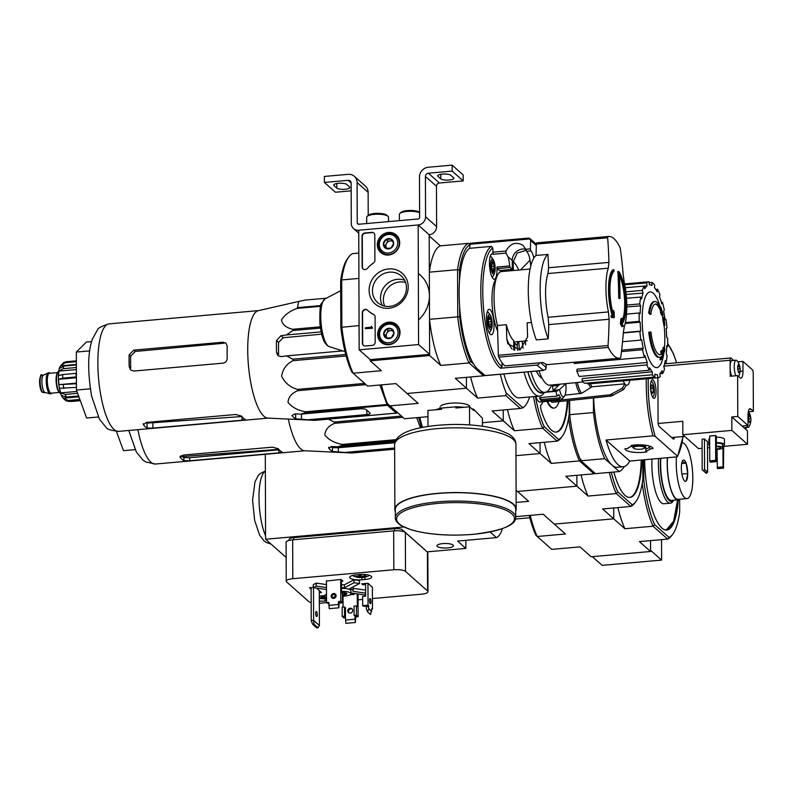 <?xml version="1.0" encoding="UTF-8"?>
<svg xmlns="http://www.w3.org/2000/svg" width="793" height="793" viewBox="0 0 793 793"><rect width="100%" height="100%" fill="white"/><g stroke="black" fill="none" stroke-linecap="round" stroke-linejoin="round"><path stroke-width="1.19" d="M418.585 344.559L359.16 349.832L358.743 230.228L418.169 224.964L418.585 344.559L429.628 354.362L370.202 359.625L359.16 349.832M388.471 232.468A11.726 10.775 131.6 0 1 396.609 235.263A11.726 10.775 131.6 0 1 396.569 250.885A11.726 10.775 131.6 0 1 381.066 252.798A11.726 10.775 131.6 0 1 378.033 240.646A11.726 10.775 131.6 0 1 388.471 232.468M388.788 322.176A11.726 10.775 131.6 0 1 396.926 324.971A11.726 10.775 131.6 0 1 396.877 340.594A11.726 10.775 131.6 0 1 381.374 342.497A11.726 10.775 131.6 0 1 378.35 330.344A11.726 10.775 131.6 0 1 388.788 322.176M388.6 268.926A20.459 18.794 131.6 0 1 405.629 296.929A20.459 18.794 131.6 0 1 371.768 299.932A20.459 18.794 131.6 0 1 388.6 268.926M375.178 342.13A3.113 2.855 131.6 0 1 372.224 345.381L365.385 345.986A3.113 2.855 131.6 0 1 362.401 343.26L362.302 312.63A3.113 2.855 131.6 0 1 367.397 310.093A31.105 28.568 131.6 0 0 368.021 310.668A31.105 28.568 131.6 0 0 373.622 314.474A3.113 2.855 131.6 0 1 375.089 316.922L375.178 342.13M374.891 260.302A3.113 2.855 131.6 0 1 373.444 263.008A31.105 28.568 131.6 0 0 367.248 268.48A3.113 2.855 131.6 0 1 362.133 266.854L362.034 236.225A3.113 2.855 131.6 0 1 364.988 232.964L371.828 232.359A3.113 2.855 131.6 0 1 374.811 235.085L374.891 260.302M425.425 176.462A3.113 2.855 -48.4 0 1 428.389 173.211L452.159 171.1L452.139 165.122L428.369 167.234A9.328 8.574 -48.4 0 0 419.487 176.988L419.626 217.361A1.556 1.427 -48.4 0 1 418.149 218.987L358.723 224.25A1.556 1.427 -48.4 0 1 357.227 222.892L357.088 182.529A9.328 8.574 -48.4 0 0 354.362 176.333A9.328 8.574 -48.4 0 0 348.147 174.341L324.377 176.452L324.396 182.43L348.167 180.328A3.113 2.855 -48.4 0 1 351.14 183.054L351.289 223.418A7.781 7.147 -48.4 0 0 353.559 228.572A7.781 7.147 -48.4 0 0 358.743 230.228L418.169 224.964L429.211 234.758L418.169 224.964A7.781 7.147 -48.4 0 0 425.563 216.826L425.425 176.462L436.477 186.266L436.616 226.629A7.781 7.147 -48.4 0 1 429.211 234.758L429.628 354.362M396.847 236.592A11.508 10.567 131.6 0 1 398.165 237.216M383.178 254.117A11.508 10.567 131.6 0 1 382.404 252.878M397.164 326.29A11.508 10.567 131.6 0 1 398.482 326.914M383.495 343.815A11.508 10.567 131.6 0 1 382.712 342.576M389.393 272.177A17.803 16.346 131.6 0 1 401.268 275.974A17.803 16.346 131.6 0 1 401.684 300.141A17.803 16.346 131.6 0 1 377.646 302.609A17.803 16.346 131.6 0 1 373.681 284.251A17.803 16.346 131.6 0 1 389.393 272.177M382.325 305.434A17.803 16.346 131.6 0 1 397.442 279.314A17.803 16.346 131.6 0 1 404.628 280.286M363.452 345.441A3.113 2.855 131.6 0 1 362.679 343.508L362.57 312.878A3.113 2.855 131.6 0 1 367.486 310.182M374.316 314.98A3.113 2.855 131.6 0 0 373.899 314.722A31.105 28.568 131.6 0 1 368.299 310.915A31.105 28.568 131.6 0 1 368.16 310.797M372.155 327.142L372.432 328.282L371.411 326.31L370.995 327.251L365.325 327.747L365.325 328.649L372.155 328.044M371.411 326.31L371.689 327.003M372.432 328.282L365.325 328.649M363.184 269.035A3.113 2.855 131.6 0 1 362.411 267.102L362.302 236.463A3.113 2.855 131.6 0 1 365.266 233.211L372.105 232.607A3.113 2.855 131.6 0 1 374.038 233.152M391.375 328.728L393.972 332.991L391.415 337.699L386.26 338.155L383.673 333.903L386.231 329.184L391.375 328.728A5.392 4.946 131.6 0 1 391.415 337.699A5.392 4.946 131.6 0 1 383.673 333.903A5.392 4.946 131.6 0 1 391.375 328.728M388.788 324.178A9.645 8.852 131.6 0 1 396.817 337.372A9.645 8.852 131.6 0 1 380.858 338.789A9.645 8.852 131.6 0 1 388.788 324.178M389.155 323.306A10.884 10.002 131.6 0 1 396.411 325.626A10.884 10.002 131.6 0 1 396.669 340.405A10.884 10.002 131.6 0 1 381.968 341.912A10.884 10.002 131.6 0 1 379.54 330.691A10.884 10.002 131.6 0 1 389.155 323.306M387.192 338.185A4.669 4.282 131.6 0 1 386.815 337.659L387.123 338.185M386.815 337.659A4.669 4.282 131.6 0 1 386.796 333.179L385.517 335.528L386.815 337.659M386.796 333.179A4.669 4.282 131.6 0 1 390.652 330.592L388.074 330.82L386.796 333.179M392.505 330.423L390.652 330.592A4.669 4.282 131.6 0 1 392.842 330.978M388.074 330.82L386.231 329.184M385.517 335.528L383.673 333.903M391.068 239.03L393.655 243.282L391.098 248.001L385.953 248.457L383.366 244.204L385.923 239.486L391.068 239.03A5.392 4.946 131.6 0 1 391.098 248.001A5.392 4.946 131.6 0 1 383.366 244.204A5.392 4.946 131.6 0 1 391.068 239.03M388.481 234.47A9.645 8.852 131.6 0 1 396.5 247.674A9.645 8.852 131.6 0 1 380.551 249.081A9.645 8.852 131.6 0 1 388.481 234.47M388.838 233.608A10.884 10.002 131.6 0 1 396.103 235.927A10.884 10.002 131.6 0 1 396.361 250.707A10.884 10.002 131.6 0 1 381.651 252.214A10.884 10.002 131.6 0 1 379.232 240.983A10.884 10.002 131.6 0 1 388.838 233.608M386.875 248.477A4.669 4.282 131.6 0 1 386.498 247.961L386.815 248.477M386.498 247.961A4.669 4.282 131.6 0 1 386.478 243.481L385.2 245.83L386.498 247.961M386.478 243.481A4.669 4.282 131.6 0 1 390.334 240.894L387.757 241.122L386.478 243.481M392.188 240.725L390.334 240.894A4.669 4.282 131.6 0 1 392.535 241.28M387.757 241.122L385.923 239.486M385.2 245.83L383.366 244.204M428.389 173.211L439.431 183.005A3.113 2.855 -48.4 0 0 436.477 186.266M438.023 176.403L440.789 178.851A6.691 1.844 -0.2 0 0 448.184 180.1A6.691 1.844 -0.2 0 0 453.864 178.256A6.691 1.844 -0.2 0 0 453.566 177.711L450.801 175.263A6.691 1.844 -0.2 0 0 443.416 174.014A6.691 1.844 -0.2 0 0 437.726 175.858A6.691 1.844 -0.2 0 0 438.023 176.403L438.023 175.312M439.431 183.005L463.201 180.903L463.181 174.926L452.139 165.122M452.159 171.1L463.201 180.903M447.193 174.143A6.691 1.844 -0.2 0 1 444.377 173.984M368.21 215.379L368.13 192.322A9.328 8.574 -48.4 0 0 365.414 186.127L354.362 176.333M343.2 183.361A6.691 1.844 -0.2 0 1 340.385 183.203M324.396 182.43L335.439 192.233L351.17 190.835M334.031 185.621L336.797 188.07A6.691 1.844 -0.2 0 0 344.182 189.319A6.691 1.844 -0.2 0 0 349.872 187.475A6.691 1.844 -0.2 0 0 349.574 186.93L346.809 184.482A6.691 1.844 -0.2 0 0 339.414 183.233A6.691 1.844 -0.2 0 0 333.734 185.076A6.691 1.844 -0.2 0 0 334.031 185.621L334.031 184.531M388.481 221.614L388.461 217.163A10.884 3.003 179.8 0 0 388.005 216.301L386.806 215.21A9.645 2.657 179.8 0 0 377.567 213.347A9.645 2.657 179.8 0 0 368.329 215.27L367.139 216.38A10.884 3.003 179.8 0 0 366.693 217.242L366.713 223.547M388.005 216.301A10.884 3.003 179.8 0 0 377.567 214.199A10.884 3.003 179.8 0 0 367.139 216.38M419.606 212.425L419.487 212.316A9.645 2.657 179.8 0 0 410.249 210.452A9.645 2.657 179.8 0 0 401.02 212.375L399.831 213.476A10.884 3.003 179.8 0 0 399.375 214.338L399.394 220.642M419.606 212.732A10.884 3.003 179.8 0 0 408.91 211.325A10.884 3.003 179.8 0 0 399.831 213.476M592.351 556.656L602.174 565.359L661.6 560.096L661.531 539.646M530.249 515.361A66.88 18.963 84.9 0 0 537.228 536.494L551.759 549.38L579.98 546.873L591.132 556.765L650.557 551.492L650.518 540.618L650.557 550.292L661.6 560.096M612.434 317.388A528.376 32.8 -4 0 1 614.347 317.596L613.455 317.676A528.376 32.8 -4 0 0 611.542 317.468L612.434 317.388A527.88 368.487 11.7 0 0 611.829 315.773L610.937 315.852A527.88 368.487 11.7 0 1 611.542 317.468M614.347 317.596A528.534 505.775 -82.2 0 0 614.149 312.075A528.297 368.775 -168.3 0 0 613.584 310.569L612.702 310.648A528.485 505.726 97.8 0 1 612.751 311.867M613.584 310.569A528.485 505.726 97.8 0 1 613.772 315.148A26.437 7.494 -95.1 0 1 609.926 289.376A26.437 7.494 -95.1 0 1 613.99 271.325A528.663 485.544 -48.4 0 0 613.911 269.65L613.019 269.729A27.993 7.94 -95.1 0 0 608.509 288.325A27.993 7.94 -95.1 0 0 612.404 315.832M611.829 315.773A528.435 32.81 176 0 1 613.366 315.941A27.993 7.94 -95.1 0 1 609.401 288.365A27.993 7.94 -95.1 0 1 613.911 269.65M623.318 325.963A528.435 251.163 -175.9 0 0 622.148 323.732A27.993 7.94 -95.1 0 0 625.766 298.683A27.993 7.94 -95.1 0 0 618.778 271.464L617.886 271.543A528.792 485.663 131.6 0 1 618.679 298.109A528.802 145.823 -0.2 0 1 619.125 298.515L620.017 298.436A528.772 485.653 -48.4 0 0 619.323 273.654A26.437 7.494 -95.1 0 1 625.459 299.665A26.437 7.494 -95.1 0 1 621.89 322.345A528.485 440.155 -31.5 0 0 622.317 318.32L621.425 318.399A528.297 116.442 171.1 0 1 620.899 318.935A528.534 440.204 148.5 0 1 620.364 323.802A528.376 251.133 4.1 0 1 621.861 326.617L622.753 326.538A527.88 116.353 -8.9 0 0 623.318 325.963M618.778 271.464A528.792 485.663 131.6 0 1 619.571 298.029L618.679 298.109M619.422 275.518A26.437 7.494 -95.1 0 1 622.049 320.848M622.317 318.32A528.297 116.442 171.1 0 1 621.791 318.855L620.899 318.935M621.791 318.855A528.534 440.204 148.5 0 1 621.256 323.722L620.364 323.802M621.256 323.722A528.376 251.133 4.1 0 1 622.753 326.538M623.417 331.92L624.438 326.101A35.308 10.012 -95.1 0 0 624.279 282.358L623.219 275.062A528.118 496.775 119.9 0 0 620.423 249.111L619.938 247.277A61.12 17.337 -95.1 0 0 608.707 236.453A61.12 17.337 -95.1 0 0 607.894 236.601L607.656 237.781A528.118 468.861 -39.8 0 1 608.935 262.394L608.3 268.183A35.308 10.012 -95.1 0 0 608.459 311.927L609.133 319.262A528.118 496.775 -60.1 0 1 608.033 345.55L608.281 347.413A61.12 17.337 -95.1 0 0 614.317 356.097A61.12 17.337 -95.1 0 0 619.511 358.228A61.12 17.337 -95.1 0 0 620.324 358.089L620.8 356.88A528.118 468.861 140.2 0 0 623.417 331.92M513.745 349.921L513.715 340.574A35.616 10.101 -95.1 0 1 506.34 324.704L497.429 325.487L498.391 355.274A1.864 0.525 84.9 0 0 498.757 357.118A61.12 17.337 84.9 0 0 504.883 365.89L543.215 362.49A61.12 17.337 84.9 0 0 548.31 364.542L619.511 358.228M536.038 255.465A49.463 14.026 -95.1 0 0 528.277 290.674A49.463 14.026 -95.1 0 0 536.336 339.9L548.221 338.849A465.818 438.172 -60.1 0 0 548.776 324.605L548.122 317.279A35.308 10.012 -95.1 0 1 547.973 273.535L548.578 267.747A465.818 413.549 -39.8 0 0 547.923 254.414L536.038 255.465L536.346 244.105L607.656 237.781M531.439 322.473L527.137 322.86L527.593 336.975L520.069 349.862L507.817 343.835L506.796 338.819L506.34 324.704M608.707 236.453L537.515 242.767A61.12 17.337 84.9 0 0 536.702 242.916A1.864 0.525 84.9 0 0 536.346 244.105M520.535 269.878L530.021 260.263M548.221 338.849A49.463 14.026 -95.1 0 1 540.162 289.623A49.463 14.026 -95.1 0 1 547.923 254.414M497.607 330.968A29.549 8.376 -95.1 0 1 492.017 302.173A29.549 8.376 -95.1 0 1 496.051 279.146M517.74 341.644A60.655 17.198 -95.1 0 1 517.195 345.689M533.848 258.072A12.757 3.618 -95.1 0 0 530.864 250.915L530.398 248.863L525.7 249.28L523.202 245.453C516.124 241.379 510.385 243.243 505.984 251.024L506.043 253.116L507.867 256.555A12.757 3.618 -95.1 0 1 509.661 265.933L496.884 267.063L497.33 268.619L499.491 270.532L512.268 269.402L512.238 260.431A10.884 10.002 -48.4 0 1 525.68 249.24M509.661 265.933L510.107 267.489L512.268 269.402M525.7 249.28L528.663 254.712A12.757 3.618 84.9 0 1 530.458 264.089L530.874 265.605M530.398 248.863L530.626 240.467L529.803 238.485L536.246 244.194A3.113 2.855 -48.4 0 1 536.336 244.284M469.753 244.274L530.18 238.911L528.624 238.078L470.08 243.273L469.644 248.308A62.211 17.644 -95.1 0 0 459.553 280.246L459.514 270.225A65.323 18.526 -95.1 0 1 469.734 244.978M517.779 350.417A12.757 3.618 84.9 0 1 517.343 346.6L516.887 345.034L514.726 343.121L513.725 343.21M514.756 350.228L514.726 343.121M502.019 362.659L502.028 366.564A60.655 17.198 -95.1 0 1 483.403 306.663A60.655 17.198 -95.1 0 1 492.78 247.941L491.333 246.385A62.211 17.644 -95.1 0 0 481.43 306.257A62.211 17.644 -95.1 0 0 500.552 368.2L536.802 365.097A3.113 2.855 -48.4 0 0 539.607 362.807M478.863 370.232L485.138 375.555M546.387 364.334L545.762 369.27L542.828 370.44L484.89 375.575M485.019 375.624L543.572 370.44L536.802 365.097M496.884 267.063A12.757 3.618 -95.1 0 1 494.336 279.255A12.757 3.618 -95.1 0 1 493.256 278.809A12.757 3.618 -95.1 0 1 489.489 265.021A12.757 3.618 -95.1 0 1 492.086 253.849A12.757 3.618 -95.1 0 1 493.127 254.256L492.78 247.941M490.292 334.299A12.757 3.618 -95.1 0 1 486.525 320.511A12.757 3.618 -95.1 0 1 489.122 309.339A12.757 3.618 -95.1 0 1 493.851 321.72A12.757 3.618 -95.1 0 1 491.373 334.745A12.757 3.618 -95.1 0 1 490.292 334.299M494.069 270.631L493.167 272.623L491.838 269.451L491.482 262.186L492.106 262.939L492.661 260.53L493.989 263.702L494.069 270.631M492.939 273.823A7.543 2.141 -95.1 0 1 490.708 263.524A7.543 2.141 -95.1 0 1 493.563 260.253A7.543 2.141 -95.1 0 1 494.663 272.693A7.543 2.141 -95.1 0 1 492.939 273.823M489.033 324.961L489.459 327.033L489.975 325.943L490.907 327.906L491.511 324.168L490.441 317.111L489.925 318.201L488.994 316.238L488.399 319.976L489.033 324.961M489.975 329.323A7.543 2.141 -95.1 0 1 487.745 319.014A7.543 2.141 -95.1 0 1 490.599 315.743A7.543 2.141 -95.1 0 1 491.7 328.183A7.543 2.141 -95.1 0 1 489.975 329.323M459.514 270.225L457.571 269.66L457.73 316.843L459.682 316.833L459.643 306.822A62.211 17.644 -95.1 0 1 459.553 280.246M459.682 316.833A65.323 18.526 -95.1 0 0 470.576 361.39L473.659 364.126A62.211 17.644 -95.1 0 1 459.643 306.822M500.324 374.266A66.88 18.963 84.9 0 0 506.241 393.021L522.904 407.8L520.357 408.474L505.825 395.598L477.604 398.096L466.453 388.213L466.413 377.339L466.453 388.213L407.027 393.477L395.885 383.594L367.655 386.092L353.133 373.216L381.354 370.708L370.212 360.825L429.637 355.551L440.779 365.444L469.01 362.936L483.532 375.823L455.311 378.32L466.453 388.213L407.027 393.477L418.179 403.369L389.948 405.867L404.48 418.754L427.952 416.672M340.831 327.37L340.663 280.762L341.694 279.939L341.852 327.122A66.88 18.963 -95.1 0 0 353.133 373.216L351.725 371.927A65.323 18.526 -95.1 0 1 340.831 327.37L359.07 325.596M340.663 280.762A65.323 18.526 -95.1 0 1 347.731 258.31L348.95 256.714A66.88 18.963 -95.1 0 1 352.707 253.611L358.823 253.076M418.496 319.966A31.105 28.568 -48.4 0 0 418.337 273.496M469.753 244.373L468.594 243.342A66.88 18.963 -95.1 0 0 457.571 269.66L429.34 272.168L429.211 235.957L440.363 245.84A66.88 18.963 84.9 0 0 429.34 272.168M348.95 256.714A66.88 18.963 -95.1 0 0 341.694 279.939L358.912 278.412M370.202 359.625L370.212 360.825M470.576 361.39L469.01 362.936A66.88 18.963 -95.1 0 1 457.73 316.843L429.509 319.351L429.637 355.551M470.17 244.779L468.594 243.342L440.363 245.84M429.509 319.351A66.88 18.963 84.9 0 0 440.779 365.444M484.573 375.297A66.88 18.963 -95.1 0 1 483.532 375.823M405.6 282.546A17.109 15.711 -48.4 0 0 387.955 287.968A17.109 15.711 -48.4 0 0 384.684 306.128M478.863 370.123A62.211 17.644 -95.1 0 1 473.659 364.126M500.552 368.2L502.028 366.564M491.333 246.385L469.644 248.308M497.429 325.487A35.616 10.101 -95.1 0 1 501.444 271.573L530.081 269.035M504.368 270.106L504.368 271.315M526.056 250.33L517.195 253.056L513.249 261.631L513.279 270.522M314.771 420.34L267.865 418.099A53.974 15.305 -95.1 0 1 265.586 417.425A53.974 15.305 -95.1 0 1 248.15 361.767A53.974 15.305 -95.1 0 1 258.34 310.668L298.664 301.459L297.494 307.634A60.347 17.109 -95.1 0 0 297.177 308.378C289.841 310.975 284.598 314.851 281.446 319.995C282.477 324.773 286.283 327.866 292.855 329.264A60.347 17.109 -95.1 0 0 292.746 330.552L286.491 334.953L280.96 335.687L276.489 340.544A58.077 16.465 84.9 0 0 276.539 352.498L277.976 355.67L281.029 356.612L286.56 355.888L292.845 359.179A60.347 17.109 -95.1 0 0 292.964 360.676C286.471 364.017 282.695 369.191 281.624 376.199C284.756 382.831 290.03 387.232 297.464 389.383A60.347 17.109 -95.1 0 0 297.781 390.681C291.586 393.298 288.335 397.204 288.028 402.398C291.913 407.225 297.722 410.348 305.464 411.765A60.347 17.109 -95.1 0 0 305.89 412.519L300.805 414.124L295.036 413.867L291.953 415.552A58.077 16.465 84.9 0 0 295.64 418.813L314.712 420.34A60.347 17.109 -95.1 0 0 314.771 420.34A60.347 17.109 -95.1 0 0 315.138 420.34L396.688 413.113A60.347 17.109 -95.1 0 1 396.262 413.103L387.44 405.292A60.347 17.109 -95.1 0 1 387.014 404.539L379.897 385.011M326.399 298.198L305.077 300.091L298.664 301.449M307.248 419.844L366.842 414.561A4.669 1.289 179.8 0 0 370.133 413.312A4.669 1.289 179.8 0 0 369.925 412.935L366.237 409.674A4.669 1.289 179.8 0 0 360.399 408.841L300.805 414.124M397.362 412.439L396.688 413.113M320.451 328.094L292.746 330.552M320.273 326.825L292.855 329.264M345.748 354.491L292.845 359.179M346.135 355.968L292.964 360.676M320.61 306.296L297.177 308.378M320.798 305.563L297.494 307.634M396.262 413.103L314.712 420.34M387.44 405.292L305.89 412.519M387.014 404.539L305.464 411.765M365.999 384.635L297.781 390.681M364.641 383.425L297.464 389.383M321.135 331.89L286.491 334.953M276.539 352.498L278.64 354.372A51.01 14.462 84.9 0 1 278.601 342.407L283.26 337.719L321.651 334.16M286.56 355.888L342.764 350.902M650.884 314.286L649.992 314.365A108.869 60.942 -173.5 0 0 648.694 313.017L649.586 312.938A27.993 7.94 -95.1 0 1 654.879 301.538A27.993 7.94 -95.1 0 1 661.719 310.648A107.224 102.119 -72.5 0 0 660.688 306.802A104.448 79.151 15 0 1 661.63 309.528A106.758 101.673 107.5 0 1 662.998 315.386A107.679 12.073 176.8 0 0 662.264 314.762A106.559 80.757 -165 0 0 661.342 312.075A107.273 12.024 -3.2 0 1 662.026 312.531A25.505 7.236 -95.1 0 0 655.702 303.967A25.505 7.236 -95.1 0 0 650.884 314.286A108.869 60.942 -173.5 0 0 649.586 312.938M648.694 313.017A27.993 7.94 -95.1 0 1 653.987 301.618L654.879 301.538M655.266 304.056A25.505 7.236 -95.1 0 1 660.956 312.105M662.998 315.386L662.105 315.465A107.679 12.073 176.8 0 0 661.372 314.841A106.559 80.757 -165 0 0 660.45 312.155L661.342 312.075M661.372 314.841L662.264 314.762M660.192 306.841L660.688 306.802M648.763 332.277L649.655 332.198A108.869 4.163 -5.7 0 0 650.954 331.98L650.062 332.059A108.869 4.163 -5.7 0 1 648.763 332.277A27.993 7.94 -95.1 0 0 658.933 357.395L659.826 357.316A27.993 7.94 -95.1 0 1 649.655 332.198M660.757 357.028A107.224 91.849 -34.5 0 1 659.974 359.794L660.866 359.715A107.224 91.849 -34.5 0 0 661.877 356.087A27.993 7.94 -95.1 0 1 659.826 357.316M660.589 351.695L661.481 351.616A107.273 46.242 -176.9 0 1 662.165 353.559L661.273 353.628A107.273 46.242 -176.9 0 0 660.589 351.695A106.559 32.91 -10.6 0 0 661.491 350.486L662.383 350.407A107.679 46.41 3.1 0 1 663.126 352.994A106.758 91.443 145.5 0 1 661.798 358.486A104.448 32.255 169.4 0 1 660.866 359.715M661.481 351.616A106.559 32.91 -10.6 0 0 662.383 350.407M661.273 353.628A25.505 7.236 -95.1 0 1 659.756 354.778M662.165 353.559A25.505 7.236 -95.1 0 1 660.212 354.778A25.505 7.236 -95.1 0 1 650.954 331.98M664.484 351.775L663.592 351.854A107.709 29.698 179.8 0 0 662.908 349.663L663.8 349.584A107.204 98.461 -48.4 0 0 664.118 347.165A108.046 29.797 -0.2 0 1 664.812 349.356A105.538 96.924 131.6 0 1 664.484 351.775A107.709 29.698 179.8 0 0 663.8 349.584M662.908 349.663A107.204 98.461 -48.4 0 0 663.226 347.245L664.118 347.165M664.851 325.408L663.959 325.487A108.344 29.876 179.8 0 0 663.731 324.783A106.708 98.005 -48.4 0 0 663.444 322.265A108.046 29.797 179.8 0 0 663.136 321.532L664.028 321.452A107.204 98.461 -48.4 0 0 663.691 319.093A107.709 29.698 -0.2 0 1 663.989 319.827A106.708 98.005 -48.4 0 0 663.572 317.319A107.283 29.589 -0.2 0 1 663.791 318.023A106.173 97.509 131.6 0 1 664.217 320.531A107.709 29.698 -0.2 0 1 664.385 321.274A105.538 96.924 131.6 0 1 664.722 323.633A108.046 29.797 179.8 0 0 664.554 322.89A106.173 97.509 131.6 0 1 664.851 325.408A108.344 29.876 179.8 0 0 664.623 324.704A106.708 98.005 -48.4 0 0 664.326 322.186A108.046 29.797 179.8 0 0 664.028 321.452M663.136 321.532A107.204 98.461 -48.4 0 0 662.799 319.173L663.691 319.093M663.444 322.265L664.326 322.186M663.731 324.783L664.623 324.704M662.978 319.153A106.708 98.005 -48.4 0 0 662.68 317.398L663.572 317.319M542.045 378.132A38.728 10.983 -95.1 0 1 536.306 371.084M381.483 384.873A66.88 18.963 84.9 0 0 387.39 403.558L389.948 405.867M569.176 400.515L569.225 413.986A65.323 18.526 -95.1 0 1 562.158 436.437L560.929 438.033A66.88 18.963 -95.1 0 1 557.172 441.136L542.65 428.25L514.419 430.758L503.277 420.865L482.431 422.719L503.277 420.865L503.238 410.001L503.277 420.865L492.126 410.982L520.357 408.474M440.65 406.026A15.126 4.173 -0.2 0 1 450.672 403.201A15.126 4.173 -0.2 0 1 469.644 405.927M544.543 392.366L543.919 393.179A55.996 15.88 -95.1 0 1 539.458 396.094L519.316 397.878A55.996 15.88 -95.1 0 1 503.882 373.959M522.904 407.8A66.88 18.963 84.9 0 0 529.645 396.966M470.626 376.962A66.88 18.963 84.9 0 0 477.604 398.096M505.825 395.598L506.241 393.021M539.458 396.094A55.996 15.88 -95.1 0 1 524.024 372.165M519.613 350.02A55.996 15.88 -95.1 0 1 518.681 341.555M551.551 385.011A52.725 14.948 -95.1 0 1 544.87 392.337A52.725 14.948 -95.1 0 1 530.854 371.56M525.7 344.905A52.725 14.948 -95.1 0 1 525.313 340.97M544.87 392.337L541.906 392.594A52.725 14.948 -95.1 0 1 527.88 371.828M523.073 348.087A52.725 14.948 -95.1 0 1 522.339 341.238M543.75 392.436A53.131 15.067 -95.1 0 1 527.741 371.838M522.964 348.167A53.131 15.067 -95.1 0 1 522.23 341.248M664.009 351.814A108.869 108.869 0 0 1 663.989 352.023A37.995 10.775 -95.1 0 1 650.865 362.857A37.995 10.775 -95.1 0 1 642.251 315.485A37.995 10.775 -95.1 0 1 653.293 293.261A37.995 10.775 -95.1 0 1 659.905 306.029A108.869 108.869 0 0 1 660.103 306.663M649.388 284.856A45.102 12.787 -95.1 0 1 649.477 284.846L649.021 281.763A48.214 13.669 84.9 0 0 646.652 282.863L647.019 285.946A45.102 12.787 -95.1 0 0 644.828 288.781L644.164 286.075A48.214 13.669 84.9 0 0 642.36 290.377L643.024 293.083A45.102 12.787 -95.1 0 0 641.577 298.951L640.714 297.038A48.214 13.669 84.9 0 0 639.753 303.897L640.615 305.811A45.102 12.787 -95.1 0 0 640.129 313.81L639.198 312.987A48.214 13.669 84.9 0 0 639.227 321.363L640.149 322.176L625.181 323.475M623.357 332.654L640.704 331.097A45.102 12.787 -95.1 0 1 640.149 322.176M640.704 331.097L639.852 331.494A48.214 13.669 84.9 0 0 640.863 340.098L641.715 339.711A45.102 12.787 -95.1 0 0 643.212 348.186L642.568 349.733A48.214 13.669 84.9 0 0 644.412 357.266L645.056 355.73A45.102 12.787 -95.1 0 0 647.286 362.48L646.939 364.939A48.214 13.669 84.9 0 0 649.328 370.252L649.675 367.793A45.102 12.787 -95.1 0 0 652.282 371.788L652.292 374.792A48.214 13.669 84.9 0 0 654.869 377.071L654.859 374.068A45.102 12.787 -95.1 0 0 657.437 374.702A45.102 12.787 -95.1 0 1 657.437 374.702L657.823 377.785A48.214 13.669 84.9 0 0 660.192 376.695L659.835 373.612A45.102 12.787 -95.1 0 0 662.026 370.777L662.68 373.473A48.214 13.669 84.9 0 0 664.484 369.171L663.83 366.475A45.102 12.787 -95.1 0 0 665.277 360.607L666.13 362.51A48.214 13.669 84.9 0 0 667.091 355.651L666.239 353.747A45.102 12.787 -95.1 0 0 666.725 345.748L667.647 346.571A48.214 13.669 84.9 0 0 667.617 338.195L666.695 337.372A45.102 12.787 -95.1 0 0 666.15 328.451L667.002 328.064A48.214 13.669 84.9 0 0 665.981 319.45L665.139 319.847A45.102 12.787 -95.1 0 0 663.632 311.362L664.276 309.815A48.214 13.669 84.9 0 0 662.433 302.282L661.788 303.828A45.102 12.787 -95.1 0 0 659.568 297.078L659.905 294.619A48.214 13.669 84.9 0 0 657.516 289.296L657.169 291.765A45.102 12.787 -95.1 0 0 654.562 287.77L654.552 284.766A48.214 13.669 84.9 0 0 651.975 282.477L651.985 285.48A45.102 12.787 -95.1 0 0 649.477 284.846M583.043 381.948L549.965 385.17A46.034 13.055 -95.1 0 1 538.923 370.846M652.292 374.792L582.171 381.007L582.171 378.588L652.282 371.788M646.939 364.939L576.818 371.154L577.096 369.181L647.286 362.48M621.623 350.199L643.212 348.186M640.615 305.811L626.817 306.95M643.024 293.083L626.163 294.451M647.019 285.946L644.184 286.174M632.963 287.066L625.271 287.681M582.171 381.007A48.214 13.669 84.9 0 0 584.748 383.297L654.869 377.071M576.818 371.154A48.214 13.669 84.9 0 0 579.207 376.467L649.328 370.252M621.454 351.606L642.568 349.733M573.954 362.262A48.214 13.669 84.9 0 0 574.291 363.491L644.412 357.266M623.338 332.961L639.852 331.494M622.545 341.724L640.863 340.098M626.549 314.107L639.198 312.987M625.38 322.592L639.227 321.363M626.5 298.297L640.714 297.038M626.807 305.047L639.753 303.897M625.29 287.75L644.164 286.075M625.865 291.844L642.36 290.377M624.606 283.934L649.021 281.763M624.775 284.796L646.652 282.863M649.14 282.734L651.975 282.477M655.801 289.455L657.516 289.296M661.362 302.381L662.433 302.282M665.089 319.529L665.981 319.45M666.695 346.65L667.647 346.571M664.861 362.629L666.13 362.51M659.845 373.731L662.68 373.473M587.593 383.039L587.702 384L657.823 377.785M91.582 341.595L86.368 342.061L76.316 352.072L76.445 390.047L86.635 418.02L98.273 416.989M76.316 352.072L89.659 350.883M76.445 390.047L90.343 388.818M223.031 363.144L133.888 371.045L130.706 369.984L129.2 366.762A53.974 15.305 84.9 0 1 129.15 354.798L133.819 350.119L222.952 342.209L225.995 343.141L227.204 346.105A53.974 15.305 -95.1 0 0 227.244 358.069C227.115 360.914 225.708 362.599 223.031 363.144M129.2 366.762L130.696 368.091A48.928 13.877 84.9 0 1 130.657 356.136L135.325 351.448L224.082 343.21L222.952 342.209M145.932 422.471A48.928 13.877 84.9 0 0 147.042 423.135L242.024 416.553M152.89 428.121L242.034 420.221L245.116 419.319A53.974 15.305 -95.1 0 1 241.429 416.057L235.59 414.501L146.447 422.411L143.374 424.751A53.974 15.305 84.9 0 0 147.062 428.012L152.89 428.121L152.88 423.224M143.176 424.196L143.374 423.631M482.451 426.247L482.422 418.218L473.758 409.347L473.768 410.546L469.535 406.789L455.866 407.999L455.856 406.809L441.602 408.068L441.602 409.267L427.933 410.477L427.992 426.436M469.595 424.899L469.535 406.789M441.602 408.068A23.017 6.344 179.8 0 0 435.823 409.783M473.758 409.347A23.017 6.344 179.8 0 0 471.647 408.673M464.093 407.275A23.017 6.344 179.8 0 0 455.856 406.809M515.728 517.442L515.698 509.076A60.189 16.594 179.8 0 0 455.45 492.681A60.189 16.594 179.8 0 0 395.32 509.493L395.35 517.869C395.073 520.377 397.184 523.043 401.674 525.878L411.488 529.902C428.805 534.7 449.344 536.187 473.094 534.363C501.622 530.854 515.837 525.214 515.728 517.442A60.189 16.594 179.8 0 0 455.479 501.057A60.189 16.594 179.8 0 0 395.35 517.869M515.708 511.138A60.655 16.722 179.8 0 0 516.164 509.066A60.655 16.722 179.8 0 0 455.45 492.552A60.655 16.722 179.8 0 0 394.855 509.493A60.655 16.722 179.8 0 0 395.33 511.564M43.694 375.089A8.713 2.468 84.9 0 0 43.437 375.168A8.713 2.468 84.9 0 0 41.95 383.188A8.713 2.468 84.9 0 0 44.497 392.139A8.713 2.468 84.9 0 0 44.963 392.416L49.969 393.834A10.577 3.003 84.9 0 0 50.296 393.863L50.891 393.814A10.577 3.003 84.9 0 0 51.842 393.11M50.088 373.275A10.577 3.003 84.9 0 0 49.027 372.75L48.432 372.799A10.577 3.003 84.9 0 0 48.115 372.888A10.577 3.003 84.9 0 0 46.301 382.632A10.577 3.003 84.9 0 0 49.404 393.497A10.577 3.003 84.9 0 0 49.969 393.834M49.027 372.75A10.577 3.003 84.9 0 0 46.866 382.008A10.577 3.003 84.9 0 0 49.999 393.447A10.577 3.003 84.9 0 0 50.891 393.814M58.791 371.411L58.791 371.411A11.043 3.132 84.9 0 0 56.531 381.086A11.043 3.132 84.9 0 0 59.802 393.021A11.043 3.132 84.9 0 0 60.734 393.407L60.744 393.407M63.46 398.542L66.047 400.772L69.298 401.466A20.221 5.729 -95.1 0 1 68.188 400.485L63.222 398.215L78.913 396.827M63.47 398.542L63.222 398.215A17.416 4.936 84.9 0 1 62.875 397.759C58.771 394.012 56.62 371.431 60.129 366.753A17.416 4.936 84.9 0 0 59.515 368.487L63.757 366.059L76.356 364.939M78.596 395.965L66.235 397.055L61.685 395.529A17.416 4.936 84.9 0 0 62.875 397.759M77.635 393.318L65.274 394.418L60.724 392.882L76.951 391.445M76.435 387.4L59.584 388.243A17.416 4.936 84.9 0 0 60.724 392.882M76.425 383.753L59.019 384.645L76.425 383.108M76.386 373.622L76.088 373.354A20.221 5.729 84.9 0 0 76.098 376.943L62.726 378.132L58.593 379.312A17.416 4.936 84.9 0 0 59.019 384.645M76.088 373.354L62.716 374.544L58.583 375.723A17.416 4.936 84.9 0 1 58.979 371.104L63.212 368.676A20.221 5.729 -95.1 0 1 63.757 366.059M63.718 362.52L60.625 365.841A17.416 4.936 84.9 0 0 60.129 366.753M76.356 364.453L60.625 365.841L65.165 362.688A20.221 5.729 -95.1 0 1 66.116 361.747L63.718 362.53M79.875 399.444L68.188 400.485M80.252 400.495L69.298 401.466M76.366 367.506L63.212 368.676M76.346 360.835L66.116 361.747M76.346 361.697L65.165 362.688M80.321 400.693L71.241 401.496M58.593 379.312L76.406 377.726M58.979 371.104L76.376 369.568M394.636 449.215L351.953 453.001A60.347 17.109 -95.1 0 1 351.586 452.991A60.347 17.109 -95.1 0 1 351.527 452.991L332.455 451.475L332.445 447.649L338.284 447.758L394.845 442.742M351.586 452.991L304.69 450.761A53.974 15.305 -95.1 0 1 302.411 450.077A53.974 15.305 -95.1 0 1 288.315 419.081M328.57 447.698L328.778 448.204A58.077 16.465 84.9 0 0 332.455 451.475M328.768 447.222L328.778 448.204L331.851 446.518L337.63 446.786L342.715 445.17A60.347 17.109 -95.1 0 1 342.289 444.417C334.626 443.029 328.827 439.927 324.872 435.109C325.1 429.915 328.342 425.99 334.596 423.333A60.347 17.109 -95.1 0 1 334.279 422.035L328.213 419.18M394.636 449.165L351.527 452.991M395.667 440.482L342.715 445.17M396.143 439.649L342.289 444.417M402.824 417.287L334.596 423.333M401.466 416.077L334.279 422.035M419.596 420.617A54.122 15.345 -95.1 0 1 418.645 417.495M416.721 417.663L420.419 427.804M344.073 452.496L394.636 448.015M395.152 441.681L337.63 446.786M330.81 446.538A54.122 15.345 84.9 0 0 332.445 447.649M282.139 452.179L281.931 451.98A53.974 15.305 -95.1 0 1 278.254 448.709L272.415 447.163L183.272 455.063L180.199 457.402L179.991 456.857M281.931 451.98L278.858 452.872L189.715 460.783L183.877 460.674L183.867 457.66L189.705 457.72L278.839 449.819L278.858 452.872M180.199 456.292L180.199 457.402A53.974 15.305 84.9 0 0 183.877 460.674M181.191 455.569A50.861 14.423 84.9 0 0 183.867 457.66M550.59 401.07L550.59 401.119A28.151 7.98 -95.1 0 0 551.978 402.338L611.314 396.034L623.665 389.541L626.222 385.21A17.248 4.887 -95.1 0 1 624.834 383.99L624.834 383.852A17.109 4.847 -95.1 0 1 623.248 380.858M626.222 385.21L626.222 385.081A17.109 4.847 -95.1 0 0 626.985 385.22L626.222 385.289M629.89 380.263A17.109 4.847 -95.1 0 1 626.985 385.22M624.834 383.99L622.277 388.312L609.936 394.805L560.909 400.019M624.834 383.852L592.024 386.766L581.646 393.308A22.918 6.493 -95.1 0 1 577.324 382.504M564.963 395.182L581.646 393.308M550.59 401.119L553.405 400.822M564.428 396.163A12.44 3.529 -95.1 0 1 559.541 389.591L565.815 383.743A12.44 3.529 -95.1 0 1 564.428 396.163L563.199 397.759A13.996 3.965 -95.1 0 1 562.088 398.482A13.996 3.965 -95.1 0 1 562.059 398.492L560.81 400.158A15.553 4.411 -95.1 0 1 560.74 400.168L539.944 402.011A15.553 4.411 -95.1 0 1 535.959 396.401M542.858 401.754A18.665 5.293 84.9 0 1 541.143 404.717A3.113 0.882 84.9 0 0 541.024 409.634A57.542 16.316 84.9 0 0 556.27 432.086A57.542 16.316 84.9 0 0 567.907 400.643M547.616 401.327A33.435 9.486 84.9 0 0 554.138 408.068A33.435 9.486 84.9 0 0 559.015 401.595M562.158 436.437A65.323 18.526 -95.1 0 1 558.569 439.431L544.216 426.703A65.323 18.526 -95.1 0 1 535.424 396.45M559.789 384.209L556.964 385.586L552.503 385.983A13.996 3.965 84.9 0 0 553.197 390.493L559.957 384.199M558.857 385.081A12.44 3.529 -95.1 0 1 558.787 384.308M556.964 385.586A13.996 3.965 -95.1 0 1 556.884 384.793L554.991 385.309A15.553 4.411 -95.1 0 1 554.941 384.684M562.406 398.671L561.89 398.72M560.671 400.168L542.977 401.744M560.74 400.168A15.553 4.411 -95.1 0 1 559.075 399.276L541.242 400.861A15.553 4.411 84.9 0 1 539.468 397.65L557.291 396.074A15.553 4.411 -95.1 0 1 555.913 391.326L545.346 392.267M554.991 385.309L551.294 385.636M558.569 439.431L557.172 441.136L528.951 443.634L540.092 453.527L515.975 455.658L540.092 453.527L540.053 442.653L540.092 453.527L551.244 463.409L579.475 460.911L593.997 473.788L565.766 476.296L576.917 486.178L576.878 475.304L576.917 486.178L517.492 491.452L528.634 501.335L516.144 502.445M418.803 417.485A65.323 18.526 84.9 0 0 421.638 427.556M419.794 417.396A66.88 18.963 84.9 0 0 422.53 427.377M507.441 409.624A66.88 18.963 84.9 0 0 514.419 430.758M544.216 426.703L542.65 428.25A66.88 18.963 -95.1 0 1 533.481 396.619M555.972 432.096A57.542 16.316 84.9 0 0 567.312 400.713M547.021 401.387A33.435 9.486 84.9 0 0 553.544 408.127L554.138 408.068M559.541 389.591L553.197 390.493M555.913 391.326L557.806 390.82A13.996 3.965 -95.1 0 1 557.648 390.097M557.291 396.074L558.906 394.587A13.996 3.965 -95.1 0 0 560.681 397.789L559.075 399.276M557.806 390.82L546.605 391.811M540.142 397.59A13.996 3.965 84.9 0 0 541.371 399.503L541.242 400.861M560.681 397.789L541.371 399.503M116.442 431.422L123.46 450.672L135.088 449.641M682.951 436.546A60.655 17.198 -95.1 0 1 677.44 456.104L655.187 436.368L652.976 435.853L606.03 440.016L629.741 461.05L676.687 456.887L677.44 456.104L676.687 456.887M645.611 445.24L645.879 451.009A11.023 3.043 179.8 0 0 649.963 448.858L649.18 445.983M645.879 451.009L646.81 451.832A13.996 3.856 -0.2 0 1 632.457 452.099A13.996 3.856 -0.2 0 1 624.983 448.729L627.987 448.471A11.023 3.043 179.8 0 1 628.036 448.342A11.023 3.043 179.8 0 1 632.08 446.31L631.149 445.488A13.996 3.856 -0.2 0 1 645.502 445.22A13.996 3.856 -0.2 0 1 652.976 448.59L649.963 448.858M645.631 448.997A10.269 2.835 179.8 0 0 649.18 447.133M653.303 398.027A9.328 2.647 -95.1 0 1 650.538 387.936A9.328 2.647 -95.1 0 1 652.441 379.768A9.328 2.647 -95.1 0 1 655.9 388.828A9.328 2.647 -95.1 0 1 654.096 398.354A9.328 2.647 -95.1 0 1 653.303 398.027M657.912 377.775L658.061 421.628A4.044 1.15 84.9 0 0 659.27 426.575L673.267 438.985A4.044 1.15 84.9 0 0 673.604 439.124A4.044 1.15 84.9 0 0 674.397 437.3M593.6 397.917A62.211 17.644 84.9 0 0 611.988 465.114A62.211 17.644 84.9 0 0 617.271 467.275L623.219 466.75A62.211 17.644 84.9 0 0 629.741 461.05M606.03 440.016A62.211 17.644 84.9 0 0 617.935 464.579A62.211 17.644 84.9 0 0 623.219 466.75M593.402 397.937L593.451 412.568A66.88 18.963 84.9 0 0 604.722 458.671L619.254 471.548A66.88 18.963 84.9 0 0 624.279 466.542M516.094 490.213L517.492 491.452L576.917 486.178L588.059 496.071L616.29 493.563A66.88 18.963 -95.1 0 1 609.311 472.43M581.041 459.355L579.475 460.911A66.88 18.963 -95.1 0 1 568.591 418.099M544.266 442.276A66.88 18.963 84.9 0 0 551.244 463.409M595.037 473.262A66.88 18.963 -95.1 0 1 593.997 473.788M569.632 400.465L569.681 414.68A66.88 18.963 84.9 0 0 580.952 460.773L595.484 473.659L619.254 471.548M569.681 414.68L593.451 412.568M580.952 460.773L604.722 458.671M651.033 381.73A7.623 2.161 -95.1 0 1 652.074 381.859A7.623 2.161 -95.1 0 1 654.235 388.976A7.623 2.161 -95.1 0 1 653.363 396.361A7.623 2.161 -95.1 0 1 652.361 396.669M650.924 385.983L650.934 390.305L652.094 393.477L653.234 392.347L653.224 388.025L652.064 384.853L650.924 385.983M650.924 388.233L653.224 388.025M651.727 392.476L653.234 392.347M640.635 449.234A5.601 1.546 179.8 0 0 644.342 448.184A5.601 1.546 179.8 0 0 638.97 446.221A5.601 1.546 179.8 0 0 633.617 448.223A5.601 1.546 179.8 0 0 640.635 449.234M644.342 448.184L644.937 447.639A6.225 1.715 179.8 0 0 645.195 447.143A6.225 1.715 179.8 0 0 638.97 445.448A6.225 1.715 179.8 0 0 632.755 447.183A6.225 1.715 179.8 0 0 633.012 447.678L633.617 448.223M750.416 416.454L750.882 420.102L750.128 422.55L748.909 420.895L748.443 416.781A4.153 1.18 -95.1 0 1 748.889 414.63L750.089 415.126L750.416 416.454L748.691 416.603M750.416 415.988A4.153 1.18 -95.1 0 1 750.882 418.932M750.882 420.102A4.153 1.18 -95.1 0 1 750.436 422.243L750.128 422.55A4.153 1.18 -95.1 0 1 749.226 421.747L749.226 421.747M748.909 420.895A4.153 1.18 -95.1 0 1 748.443 417.941M750.089 415.126L750.099 415.126A4.153 1.18 -95.1 0 0 749.197 414.323L748.443 416.781M748.394 411.379A14.898 14.898 0 0 1 749.256 426.446A8.713 2.468 -95.1 0 1 748.523 427.249A8.713 2.468 -95.1 0 1 748.314 427.298A8.713 2.468 -95.1 0 1 746.659 425.643M739.691 366.703L740.156 370.341L739.403 372.799L738.184 371.144L737.718 367.02A4.153 1.18 -95.1 0 1 738.164 364.879L739.363 365.375L739.691 366.703L737.966 366.852M739.691 366.227A4.153 1.18 -95.1 0 1 740.147 369.181M740.156 370.341A4.153 1.18 -95.1 0 1 739.71 372.492L739.403 372.799A4.153 1.18 -95.1 0 1 738.491 371.996M738.184 371.144A4.153 1.18 -95.1 0 1 737.718 368.19M739.363 365.375L739.373 365.375A4.153 1.18 -95.1 0 0 738.471 364.572L737.718 367.02M735.864 375.763A8.713 2.468 -95.1 0 1 734.239 366.188A8.713 2.468 -95.1 0 1 736.043 360.2A8.713 2.468 -95.1 0 1 737.123 360.874A14.898 14.898 0 0 1 738.63 376.497M704.452 438.985L702.073 439.193L702.182 469.694L706.117 473.203L707.594 472.172L707.495 441.671L704.452 438.985L704.561 469.476L707.594 472.172M715.593 435.526L709.646 436.051L709.735 460.872L710.201 462.17L716.138 461.645L716.416 460.991L716.327 436.18L715.593 435.526L715.673 460.336L709.735 460.872M716.327 437.24A7.781 2.141 -0.2 0 1 724.445 439.352L724.465 444.734A7.781 2.141 179.8 0 0 716.347 442.623M709.676 443.862A7.781 2.141 179.8 0 0 708.912 444.784L708.892 439.411A7.781 2.141 -0.2 0 1 709.656 438.479M658.19 423.472L682.803 421.291L682.842 434.742L731.87 430.401L747.521 444.278L747.472 430.827L742.089 426.049L748.027 425.524L737.768 416.414L737.629 375.604L740.156 377.845A9.645 2.736 84.9 0 0 740.979 378.182A9.645 2.736 84.9 0 0 742.982 371.114L742.942 361.39L752.289 369.677A3.113 0.882 84.9 0 1 753.221 373.483L753.35 411.309L750.822 409.059A9.645 2.736 84.9 0 0 750 408.732A9.645 2.736 84.9 0 0 747.997 415.8L748.027 425.524M682.842 434.742L698.494 448.62L702.112 448.303M707.515 447.827L709.685 447.629M723.702 446.39L747.521 444.278M671.641 437.548L684.696 436.388M748.612 411.726L753.35 411.309M745.985 429.499L745.975 427.506M733.664 360.409L731.047 358.089A3.113 0.882 84.9 0 0 730.789 357.98A3.113 0.882 84.9 0 0 730.145 360.27L730.155 365.414A8.713 2.468 84.9 0 1 731.929 360.567L736.043 360.2M737.807 361.846L742.942 361.39M737.768 416.414L731.82 416.94L731.87 430.401M731.751 376.12A8.713 2.468 84.9 0 1 730.175 368.567L730.194 376.259L737.629 375.604M742.535 426.01A8.713 2.468 84.9 0 0 743.041 426.892M743.864 427.625A8.713 2.468 84.9 0 0 744.191 427.665L748.314 427.298M742.089 426.049L731.82 416.94M722.601 446.132A7.781 2.141 179.8 0 0 724.465 444.734M708.912 444.784A7.781 2.141 179.8 0 0 709.685 445.716M716.376 449.383A5.908 1.626 179.8 0 0 718.448 449.304A5.908 1.626 179.8 0 0 722.611 447.728L722.601 444.744A5.908 1.626 179.8 0 0 716.347 443.138M722.611 447.728A5.908 1.626 179.8 0 0 716.357 446.122M716.366 448.818A3.886 1.071 179.8 0 0 717.853 448.769A3.886 1.071 179.8 0 0 720.589 447.738A3.886 1.071 179.8 0 0 716.366 446.687M717.031 449.373L717.378 468.544L723.503 468.177L723.702 445.666M722.968 446.003L723.038 466.869L717.1 467.394M723.038 466.869L723.315 468.019L717.378 468.544M715.673 460.336L715.96 461.486L710.013 462.012M703.074 470.507L706.712 473.153M703.669 470.457L704.561 469.476M730.175 368.567A8.713 2.468 -95.1 0 1 730.155 365.414M641.22 460.029A57.542 16.316 -95.1 0 1 629.612 497.409M641.815 459.98A57.542 16.316 -95.1 0 1 629.91 497.399A57.542 16.316 -95.1 0 1 613.841 472.033M642.796 459.89L642.865 479.299A65.323 18.526 -95.1 0 1 635.798 501.751A65.323 18.526 -95.1 0 1 632.209 504.744L617.856 492.017A65.323 18.526 -95.1 0 1 611.294 472.261M635.798 501.751L634.569 503.347A66.88 18.963 -95.1 0 1 630.812 506.449L602.591 508.947L613.732 518.84L554.307 524.104L565.459 533.986L537.228 536.494L535.83 535.206A65.323 18.526 84.9 0 1 529.268 515.45M632.209 504.744L630.812 506.449L616.29 493.563L617.856 492.017M515.728 516.649L543.165 514.221L554.307 524.104L613.732 518.84L613.703 507.966L613.732 518.84L624.884 528.723A66.88 18.963 -95.1 0 1 617.906 507.589M581.081 474.938A66.88 18.963 84.9 0 0 588.059 496.071M642.231 483.413A66.88 18.963 -95.1 0 0 653.115 526.225L667.637 539.101L669.034 537.396L654.681 524.669L653.115 526.225L624.884 528.723M678.293 499.818A57.542 16.316 -95.1 0 1 666.735 530.051A57.542 16.316 -95.1 0 1 644.64 459.722M669.034 537.396A65.323 18.526 -95.1 0 0 672.623 534.403A65.323 18.526 -95.1 0 0 679.68 511.951L679.641 499.243M654.681 524.669A65.323 18.526 -95.1 0 1 643.787 480.112L643.708 459.811M650.557 551.492L639.406 541.609L667.637 539.101A66.88 18.963 -95.1 0 0 671.393 536.009L672.623 534.403M660.519 458.314A29.549 8.376 -95.1 0 0 664.128 490.837A29.549 8.376 -95.1 0 0 673.842 500.224L672.821 501.572A31.105 8.822 -95.1 0 1 670.343 503.188L663.8 503.763A31.105 8.822 -95.1 0 1 652.005 459.068M670.343 503.188A31.105 8.822 -95.1 0 1 658.537 458.493M529.843 517.76L515.509 519.028M502.415 528.683A50.256 14.254 -95.1 0 1 496.487 537.624L490.114 531.974M341.456 579.842L341.505 592.688L342.427 593.501L342.457 602.779L340.802 601.302L340.722 579.435M328.926 605.346L329.303 608.667L338.809 607.825L338.433 604.504L328.926 605.346L328.917 602.958A0.624 0.575 131.6 0 0 328.322 602.412L326.538 602.571L328.917 603.979M339.335 602.323L340.078 602.987L342.457 602.779M338.433 604.504L338.423 602.115A0.624 0.575 131.6 0 1 339.017 601.461L340.802 601.302M344.559 616.24L345.48 617.053L345.451 607.785L344.529 606.972L344.559 616.24L342.189 616.448L342.15 607.18L344.529 606.972M345.49 617.777L343.845 617.916L342.189 616.448M344.886 617.103L345.48 617.638A0.624 0.575 131.6 0 0 344.886 617.103L345.48 617.053M345.49 617.648L345.877 623.357L355.383 622.515L355.73 617.46A0.624 0.575 131.6 0 1 356.325 616.815L358.109 616.657L356.444 615.18L356.414 605.911L357.336 606.734L357.296 593.878L358.03 594.869M345.49 620.047L355.006 619.204L354.996 616.805A0.624 0.575 131.6 0 1 355.581 616.161L354.075 615.398L356.444 615.18M354.075 615.398L354.035 606.13L356.414 605.911M367.962 583.261L368.041 605.178L368.785 608.816L367.615 611.918L370.559 614.525L371.858 608.588L372.462 609.093L371.729 609.163M366.376 608.915L366.366 606.249M368.041 605.178L362.688 605.654L362.659 596.386L365.632 596.118L365.593 583.47M366.316 606.05L363.432 606.308L362.688 605.654M372.383 587.355L368.021 583.251L361.786 583.807L362.887 584.788L362.887 583.707M362.887 584.788L365.593 584.55M353.698 593.372L352.875 593.442L353.975 594.423L353.975 593.412M353.975 594.423L350.149 594.76M341.466 581.249L342.903 581.13L340.97 579.415L326.458 581.031M361.995 579.792L364.968 579.524A9.486 2.617 179.8 0 0 371.649 577.007A9.486 2.617 179.8 0 0 359.348 574.548L356.384 574.816A9.486 2.617 179.8 0 0 349.703 577.334A9.486 2.617 179.8 0 0 361.995 579.792L361.985 577.542M319.321 601.025A9.486 2.617 179.8 0 0 325.14 601.025L326.528 600.896M324.991 595.652A9.486 2.617 179.8 0 0 322.493 595.781L319.52 596.039A9.486 2.617 179.8 0 0 319.301 596.058M334.765 598.061A9.486 2.617 179.8 0 0 333.794 597.07M319.292 592.738L321.462 592.549L316.427 588.069M313.285 587.435L309.538 587.762L311.124 589.169M372.423 598.556L421.4 594.215A9.328 2.577 179.8 0 0 427.972 591.737A9.328 2.577 179.8 0 0 427.556 590.983L405.501 571.416A9.328 2.577 179.8 0 0 393.824 569.761L292.795 578.712A9.328 2.577 179.8 0 0 286.233 581.2A9.328 2.577 179.8 0 0 286.65 581.953L308.705 601.52A9.328 2.577 179.8 0 0 311.173 602.611M319.331 603.255A9.328 2.577 179.8 0 0 320.382 603.176L326.597 602.621M342.447 601.223L343.052 601.163M358.049 599.835L362.669 599.429M365.623 593.124L352.935 591.32A10.884 3.003 179.8 0 0 353.143 590.735L353.133 587.742A10.884 3.003 179.8 0 0 352.826 587.048M365.613 590.131L353.133 588.366M326.508 594.235L324.991 595.028L325.001 598.021L326.518 598.239M326.478 584.57L316.179 583.113L313.275 584.639L313.285 587.633L326.488 589.506M353.143 590.735A10.884 3.003 179.8 0 0 349.872 588.604L359.507 583.529L359.497 580.535L353.995 579.762L344.36 584.828A10.884 3.003 179.8 0 0 341.476 584.788M319.292 590.616L319.41 625.538L317.973 627.759L314.018 624.25L313.612 620.394L311.233 620.602L312.69 624.369L314.018 624.25M319.41 625.538L313.612 620.394L313.493 587.663M312.69 624.369L316.645 627.878L317.973 627.759M311.233 620.602L311.114 587.623M350.972 592.986L365.632 595.067M344.36 584.828L344.37 587.821A10.884 3.003 179.8 0 0 341.486 587.782M359.507 583.529L354.005 582.746L344.37 587.821M354.005 582.746L353.995 579.762M326.488 587.563L316.189 586.096L316.179 583.113M326.518 597.218L325.001 598.021M332.198 597.912L336.093 595.86M442.752 543.601A8.247 2.27 179.8 0 0 436.953 545.792A8.247 2.27 179.8 0 0 445.2 548.042A8.247 2.27 179.8 0 0 453.437 545.733A8.247 2.27 179.8 0 0 442.752 543.601M496.487 537.624L457.561 541.074L465.848 548.419L427.13 551.859M403.776 526.988L265.596 539.24L265.298 454.29M286.144 557.459L265.596 539.24M424.681 549.678A6.225 1.715 179.8 0 0 424.453 549.4L402.358 529.803A6.225 1.715 179.8 0 0 394.577 528.703L293.559 537.654A6.225 1.715 179.8 0 0 289.177 539.309L289.177 540.4M465.848 548.419L465.818 540.34M427.972 591.737L427.833 552.87A9.328 2.577 179.8 0 0 427.417 552.106L405.362 532.549A9.328 2.577 179.8 0 0 393.685 530.894L292.667 539.845A9.328 2.577 179.8 0 0 286.095 542.333L286.233 581.2M316.189 586.096L313.285 587.633M342.437 596.167A8.713 2.399 179.8 0 0 350.972 593.739L350.962 590.745A8.713 2.399 179.8 0 0 341.486 588.386M333.744 594.284A8.713 2.399 179.8 0 0 336.083 595.474M350.972 593.739A8.713 2.399 179.8 0 0 341.496 591.37M342.427 595.047A4.669 1.289 179.8 0 0 346.729 593.382A4.669 1.289 179.8 0 0 341.505 592.5M342.427 594.007A3.826 1.051 179.8 0 0 346.075 593.015M317.24 614.674A2.567 0.724 -95.1 0 1 316.704 616.548A2.567 0.724 -95.1 0 1 315.723 613.326A2.567 0.724 -95.1 0 1 316.248 611.443A2.567 0.724 -95.1 0 1 317.24 614.674M325.883 598.14A18.626 17.109 131.6 0 1 325.328 598.239A18.626 5.283 84.9 0 0 326.389 598.616A18.031 16.564 131.6 0 1 324.089 598.824A18.626 5.283 -95.1 0 1 323.019 598.447A18.626 17.109 131.6 0 1 319.569 598.18A18.031 5.115 -95.1 0 1 319.311 597.991M319.311 597.625A18.626 17.109 -48.4 0 0 322.305 597.813A18.626 5.283 -95.1 0 1 321.234 596.286A18.031 16.564 -48.4 0 0 323.534 596.088A18.626 5.283 84.9 0 0 324.615 597.605A18.626 17.109 -48.4 0 0 325.001 597.545M365.216 575.47A18.031 5.115 84.9 0 0 365.93 576.105A18.626 17.109 131.6 0 1 362.48 576.987A18.626 5.283 84.9 0 0 363.541 577.363A18.031 16.564 131.6 0 1 361.241 577.562A18.626 5.283 -95.1 0 1 360.171 577.185A18.626 17.109 131.6 0 1 356.721 576.917A18.031 5.115 -95.1 0 1 356.007 576.293A18.626 17.109 -48.4 0 0 359.457 576.561A18.626 5.283 -95.1 0 1 358.386 575.034A18.031 16.564 -48.4 0 0 360.686 574.826A18.626 5.283 84.9 0 0 361.767 576.352A18.626 17.109 -48.4 0 0 365.216 575.47M324.079 596.941L324.089 598.824M322.305 596.237L322.305 597.813M319.559 597.654L319.569 598.18M323.009 596.158L323.019 598.447M361.231 575.688L361.241 577.562M362.47 576.224L362.48 576.987M359.457 574.975L359.457 576.561M356.711 576.402L356.721 576.917M360.161 574.905L360.171 577.185M335.677 594.403A2.567 2.359 -48.4 0 0 332.346 598.16M339.017 601.461L339.751 602.115A0.624 0.575 -48.4 0 0 339.156 602.769L338.809 607.825M333.655 598.428A2.567 2.359 131.6 0 1 331.88 594.393A2.567 2.359 131.6 0 1 335.925 596.683A2.567 2.359 131.6 0 1 333.655 598.428M326.538 602.571L326.458 580.694M348.92 612.86A2.567 2.359 131.6 0 1 352.251 609.103M358.03 594.532L358.109 616.657M355.383 622.515L355.006 619.204M350.228 613.118A2.567 2.359 131.6 0 1 348.454 609.093A2.567 2.359 131.6 0 1 352.488 611.383A2.567 2.359 131.6 0 1 350.228 613.118M343.072 607.101L343.032 596.158M370.985 601.828A2.567 0.724 -95.1 0 1 370.46 603.711A2.567 0.724 -95.1 0 1 369.508 601.223A2.567 0.724 -95.1 0 1 370.004 598.596A2.567 0.724 -95.1 0 1 370.985 601.828M371.739 611.433L368.785 608.816M372.383 587.117L372.462 609.093M367.615 611.918L366.416 609.034L366.217 605.872L368.596 605.664M687.709 473.441L687.709 473.59A10.735 3.043 84.9 0 1 686.173 481.024L686.133 481.064A10.735 3.043 84.9 0 1 684.537 480.994A10.735 3.043 84.9 0 1 682.991 478.278L682.951 478.169A10.735 3.043 84.9 0 1 681.356 467.959L681.356 467.811A10.735 3.043 84.9 0 1 682.723 460.564A10.735 3.043 84.9 0 1 682.892 460.376L682.932 460.336A10.735 3.043 84.9 0 1 686.064 463.122L686.104 463.231A10.735 3.043 84.9 0 1 687.709 473.441L686.104 463.231M676.479 456.907A27.993 7.94 84.9 0 0 678.858 485.029A27.993 7.94 84.9 0 0 687.006 498.589A27.993 7.94 84.9 0 0 692.715 474.065A27.993 7.94 84.9 0 0 684.438 443.793A27.993 7.94 84.9 0 0 682.059 442.811A27.993 7.94 84.9 0 0 682.049 442.811L682.059 442.811M686.064 463.122C683.279 462.349 682.238 461.427 682.932 460.336M686.173 481.024L687.709 473.59M667.567 457.69A27.993 7.94 84.9 0 0 669.946 485.812A27.993 7.94 84.9 0 0 678.084 499.382L687.006 498.589M681.683 463.538L686.094 463.142M681.901 474.045L687.719 473.53M660.876 458.285A28.459 8.069 84.9 0 0 669.173 499.431A28.459 8.069 84.9 0 0 671.592 500.423L678.134 499.848A28.459 8.069 84.9 0 0 679.542 499.253M667.419 457.71A28.459 8.069 84.9 0 0 675.715 498.847A28.459 8.069 84.9 0 0 678.134 499.848M425.563 216.826L436.616 226.629M357.227 222.892L358.763 224.25M357.088 182.529L368.13 192.322M348.167 180.328L351.14 182.965M336.777 183.52L336.797 188.07M440.769 174.301L440.789 178.851M498.757 357.118L608.281 347.413M498.391 355.274L608.033 345.55M548.776 324.605L609.133 319.262M548.122 317.279L608.459 311.927M547.973 273.535L608.3 268.183M548.578 267.747L608.935 262.394M536.702 242.916L607.894 236.601M510.107 267.489L497.33 268.619M507.867 256.555L512.238 260.431M530.626 240.467L536.306 245.503M546.298 367.635L540.737 362.708M345.024 351.616L329.214 346.64A24.107 6.84 -95.1 0 1 327.975 345.887A24.107 6.84 -95.1 0 1 320.927 321.224A24.107 6.84 -95.1 0 1 324.981 298.941L340.703 290.714M506.043 253.116L493.127 254.256M489.083 324.337L491.194 324.149M490.292 326.27L491.085 326.201M489.152 326.587L489.697 326.547M488.746 317.17L489.41 317.111M488.904 319.351L490.877 319.173M488.31 321.998L491.343 321.73M492.731 271.602L493.415 271.543M491.264 262.562L491.759 262.523M492.413 262.106L493.137 262.047M491.739 266.319L494.297 266.101M491.531 269.015L494.376 268.768M531.33 264.01L530.458 264.089M530.864 250.915L526.572 251.292M505.984 251.024L492.661 252.214M512.06 349.089A46.351 13.144 -95.1 0 1 506.796 338.819M518.731 270.046A46.351 13.144 84.9 0 0 513.249 261.631M366.842 414.561L366.832 410.199M301.479 419.576L301.459 414.065M283.26 337.719L280.96 335.687M118.603 431.372A53.974 15.305 -95.1 0 1 98.6 378.965A53.974 15.305 -95.1 0 1 109.077 323.861C101.534 326.161 97.638 328.243 97.37 330.106L92.404 339.057C87.726 352.419 87.468 371.501 91.651 396.282L99.502 419.299L106.044 427.328C106.639 429.102 110.822 430.45 118.603 431.372L268.163 418.119M295.64 418.813L295.62 413.887M278.601 342.407L276.489 340.544M135.325 351.448L133.819 350.119M130.657 356.136L129.15 354.798M147.062 428.012L147.042 423.135M242.034 420.221L242.024 416.761M472.985 534.323A58.95 16.256 179.8 0 0 495.585 506.796A58.95 16.256 179.8 0 0 398.056 515.44A58.95 16.256 179.8 0 0 472.985 534.323M516.164 509.066L515.936 444.338A60.655 16.722 179.8 0 0 455.222 427.824A60.655 16.722 179.8 0 0 394.627 444.764L394.855 509.493M40.919 376.199A7.93 2.25 84.9 0 0 39.65 383.614A7.93 2.25 84.9 0 0 41.96 391.613M42.703 392.297A8.713 2.468 84.9 0 0 43.446 392.604L42.188 392.129C41.276 391.752 40.433 389.085 39.66 384.139C40.106 376.279 40.859 373.315 41.91 375.248A8.713 2.468 84.9 0 0 40.136 382.88A8.713 2.468 84.9 0 0 42.703 392.297M49.79 373.305A10.269 2.914 84.9 0 0 46.926 380.809A10.269 2.914 84.9 0 0 49.989 393.15A10.269 2.914 84.9 0 0 51.545 393.13M57.532 372.611L49.374 373.334A9.952 2.825 84.9 0 0 47.342 382.057A9.952 2.825 84.9 0 0 50.286 392.822A9.952 2.825 84.9 0 0 51.139 393.169L59.297 392.446M57.324 373.106A9.952 2.825 84.9 0 0 56.214 382.722A9.952 2.825 84.9 0 0 58.999 392M66.235 397.055A20.221 5.729 -95.1 0 1 65.274 394.418M63.837 388.52A20.221 5.729 -95.1 0 1 63.271 384.922M62.726 378.132A20.221 5.729 -95.1 0 1 62.716 374.544M338.294 452.228L338.284 447.758M304.988 450.771L155.428 464.034A53.974 15.305 -95.1 0 1 137.913 429.667M592.024 386.766A17.109 4.847 -95.1 0 1 590.438 383.762M590.547 387.301A17.525 4.966 -95.1 0 1 588.783 383.911M580.169 393.843A23.334 6.612 -95.1 0 1 575.718 382.662M611.314 396.034A27.071 7.672 -95.1 0 1 609.936 394.805M613.118 395.449A26.635 7.553 -95.1 0 1 611.74 394.23M623.665 389.541A21.47 6.086 -95.1 0 1 622.277 388.312M189.715 460.783L189.705 457.72M655.187 436.368A60.655 17.198 -95.1 0 1 648.278 378.638M667.686 344.003A60.655 17.198 -95.1 0 1 676.578 362.788M652.976 435.853A62.211 17.644 -95.1 0 1 646.315 378.806M730.145 360.27L663.929 366.138M740.097 371.362L742.982 371.114M749.256 409.198L750.822 409.059M740.028 368.834L738.035 369.013M739.71 372.026L739.165 372.066M750.753 418.595L748.761 418.763M750.436 421.777L749.891 421.826M666.289 530.071L673.663 521.179L677.609 499.887A57.235 16.227 -95.1 0 1 663.969 529.496M328.322 602.412L328.917 602.938M355.581 616.161L356.325 616.815M293.559 539.765L293.559 537.654M394.587 530.824L394.577 528.703M402.368 531.33L402.358 529.803M292.795 578.712L292.667 539.845M393.824 569.761L393.685 530.894M405.501 571.416L405.362 532.549M427.556 590.983L427.417 552.106M265.358 471.22A36.795 10.428 84.9 0 0 258.994 497.806A36.795 10.428 84.9 0 0 265.586 535.89M325.13 598.774L325.14 601.025M364.958 577.126L364.968 579.524M352.677 575.421A8.485 2.339 179.8 0 0 353.946 576.224L353.946 576.224A18.665 18.665 0 0 0 367.982 576.174L367.982 576.174A8.485 2.339 179.8 0 0 369.3 575.292M354.996 616.805L355.73 617.46M338.423 602.115L339.156 602.769M368.785 606.427L366.406 606.635M381.968 341.912L384.595 344.241M396.411 325.626L399.038 327.955M381.651 252.214L384.278 254.543M396.103 235.927L398.73 238.257M353.559 228.572L358.753 233.182M324.981 298.941L321.452 303.491C320.203 304.135 319.678 310.697 319.866 323.157C321.314 336.668 324.188 341.773 324.922 342.754L326.994 345.342L329.214 346.64M490.599 315.743A16.177 16.177 0 0 0 487.368 311.5M489.271 332.931A16.177 16.177 0 0 0 491.7 328.183M493.563 260.253A16.177 16.177 0 0 0 490.332 256M492.225 277.441A16.177 16.177 0 0 0 494.663 272.693M489.083 324.287L491.303 324.089M489.023 326.022L489.975 325.943M488.884 318.29L489.925 318.201M492.622 270.314L493.732 270.215M491.224 263.018L492.106 262.939M491.363 264.128L493.722 263.91M527.256 340.802L513.715 342.001M664.425 347.909A108.869 108.869 0 0 0 664.068 325.477M662.789 317.388A108.869 108.869 0 0 0 662.383 315.436M258.637 310.598L109.077 323.861M440.026 407.225L440.026 408.425M515.936 444.338C516.035 440.521 513.527 437.032 508.412 433.85L498.876 429.816C487.16 426.287 472.806 424.493 455.806 424.443C428.002 424.681 409.178 429.479 401.962 434.296C396.986 437.429 394.537 440.918 394.627 444.764M43.446 392.604L45.102 392.456M41.91 375.248L43.565 375.099M43.437 375.168L48.115 372.888M182.202 456.54L278.769 449.334M155.428 464.034L145.862 462.002L142.869 459.99L136.317 451.951L128.793 430.47M667.696 343.498L673.445 353.757L676.677 362.778M683.051 436.537L677.579 456.53M652.074 381.859L651.241 381.106M653.363 396.361L652.679 397.253M632.745 445.22L632.755 447.183M645.185 445.18L645.195 447.143M730.789 357.98L664.574 363.858M739.056 365.722L738.184 365.801M738.818 371.649L738.243 371.699M749.781 415.473L748.909 415.552M749.544 421.4L748.969 421.45M271.057 544.077L266.23 542.491L264.138 541.004L259.688 535.295L254.682 520.525L252.58 500.274L254.999 481.718L258.33 475.453L260.124 473.629L265.358 471.022M319.311 598.289A18.665 18.665 0 0 0 326.528 598.616M352.578 575.45L353.946 576.224M369.419 575.331L367.982 576.174"/></g></svg>
